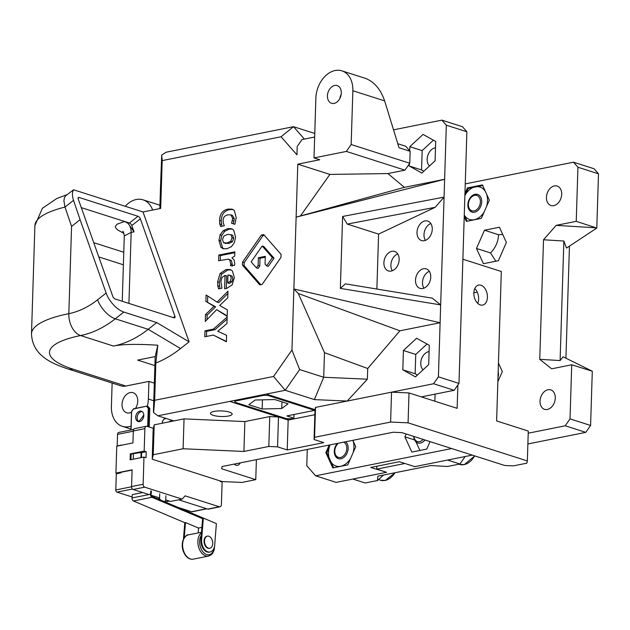 <?xml version="1.0" encoding="UTF-8"?>
<svg xmlns="http://www.w3.org/2000/svg" width="630" height="630" viewBox="0 0 630 630"><rect width="100%" height="100%" fill="white"/><g stroke="black" fill="none" stroke-linecap="round" stroke-linejoin="round"><path stroke-width="0.94" d="M228.501 416.013A10.828 2.796 1.8 0 1 216.83 416.131A10.828 2.796 1.8 0 1 210.483 413.374A10.828 2.796 1.8 0 1 221.398 410.925A10.828 2.796 1.8 0 1 232.131 414.06A10.828 2.796 1.8 0 1 228.501 416.013M314.654 137.017L302.022 139.553L297.21 146.459L296.95 154.862L281.075 136.773L162.194 160.603L161.713 155.004L166.17 152.208L293.501 126.685L314.764 133.473M421.352 396.884L454.167 390.309L458.979 383.41L466.885 131.764L462.452 126.709L441.89 120.141L393.522 129.835M454.167 390.309L433.605 383.741L347.209 401.058L314.386 399.601L285.217 390.277L266.269 394.081L315.008 409.65L314.071 439.535L323.733 442.622L287.225 449.946L277.554 446.851L278.491 416.966L288.162 420.052L314.85 414.705L288.162 420.052L288.201 418.698M266.269 394.081L157.886 415.8L173.872 420.911M287.225 449.946L288.162 420.052L229.753 401.397M160.359 191.599L159.839 208.593M155.185 356.588L153.452 410.752L153.618 412.619L157.886 415.8M113.502 346.059L80.601 335.546A108.943 78.057 -72.3 0 0 115.29 318.796L148.192 329.309A108.943 78.057 107.7 0 1 113.502 346.059C122.566 344.177 137.34 343.893 157.815 345.216L155.232 356.58L137.663 360.1L154.901 365.613M154.319 383.127L148.932 381.402L125.819 386.032A18.569 13.309 107.7 0 1 120.732 385.796L67.883 368.904A18.569 13.309 -72.3 0 0 72.97 369.148A92.846 23.948 1.8 0 1 80.601 335.546A18.569 12.033 78.7 0 1 68.828 313.669L71.568 226.406L64.984 207.089L63.913 200.757L64.355 197.977L65.496 195.914L73.576 189.78C72.088 192.229 72.072 195.757 73.521 200.364L80.105 219.673L71.568 226.406M80.105 219.673L106.139 293.044A18.569 8.883 51.7 0 0 123.827 312.07L156.728 322.576L189.087 341.83L143.018 211.964L73.576 189.78M143.018 211.964L160.689 208.42L162.194 160.603M392.332 270.735A10.214 7.316 107.7 0 1 397.711 253.906M399.152 259.678A10.214 7.316 -72.3 0 0 394.632 251.48A10.214 7.316 -72.3 0 0 384.552 258.977A10.214 7.316 -72.3 0 0 388.419 270.932A10.214 7.316 -72.3 0 0 399.152 259.678M425.439 240.345A10.214 7.316 107.7 0 1 430.818 223.508M432.259 229.281A10.214 7.316 -72.3 0 0 427.738 221.083A10.214 7.316 -72.3 0 0 417.659 228.588A10.214 7.316 -72.3 0 0 421.525 240.542A10.214 7.316 -72.3 0 0 432.259 229.281M423.935 288.162A10.214 7.316 107.7 0 1 429.313 271.333M430.755 277.098A10.214 7.316 -72.3 0 0 426.234 268.9A10.214 7.316 -72.3 0 0 416.154 276.405A10.214 7.316 -72.3 0 0 420.021 288.359A10.214 7.316 -72.3 0 0 430.755 277.098M115.18 299.014L173.998 317.803A2.473 1.181 51.7 0 0 174.817 317.733A2.473 1.181 51.7 0 0 174.927 316.315L140.34 218.815A2.473 1.181 51.7 0 0 137.978 216.279L79.167 197.489A2.473 1.181 51.7 0 0 78.348 197.56A2.473 1.181 51.7 0 0 78.23 198.978L112.825 296.478A2.473 1.181 51.7 0 0 115.18 299.014M189.087 341.83L180.55 348.563A121.322 86.924 107.7 0 1 155.831 363.053L154.657 400.294L273.538 376.464L291.95 350.036L299.644 369.574L323.71 377.26L324.481 352.65L298.305 293.509L293.871 288.989L291.95 350.036M351.162 144.53L346.35 151.428L404.964 170.155L409.768 163.249L351.162 144.53L352.855 90.736A24.759 17.742 -72.3 0 0 341.901 70.851A24.759 17.742 -72.3 0 0 315.874 98.146L314 157.917L319.757 159.752L297.793 164.154L293.871 288.989L440.11 322.741L399.892 330.805L367.715 368.526L367.385 379.197L347.209 401.058M226.981 248.755L223.107 248.677L220.933 247.314L218.957 240.306L220.13 234.825L223.154 230.737L227.611 228.627L231.501 228.698L233.651 230.052L235.596 237.085L234.431 242.558L231.43 246.653L226.981 248.755M205.278 321.426L205.49 314.567L213.98 306.322L205.908 301.4L206.105 294.974L217.098 302.101L227.981 291.186L227.769 297.809L219.705 305.487L227.391 309.889L227.186 316.355L216.61 309.645L205.278 321.426M217.649 281.791L220.035 273.522L226.186 269.482L230.257 269.561L232.344 270.845L234.321 277.617L232.171 284.862L226.737 288.382L224.611 288.808L225.028 275.42L222.067 277.436L220.902 281.397L221.949 288.178L218.555 288.863L217.799 285.855L217.649 281.791L219.295 282.311L221.681 274.05L227.832 270.01L231.037 269.876M242.44 265.096L242.534 262.104L261.379 235.045L263.694 234.588L281.075 254.378L280.98 257.371L262.127 284.429L259.812 284.894L242.44 265.096L244.086 265.624L260.82 284.689M219.579 220.429C219.783 213.964 222.626 210.184 228.115 209.081L232.186 209.152L234.289 210.467L236.211 217.594L234.919 224.28L231.58 223.28L232.683 218.295L230.816 214.854L227.958 214.846C224.823 215.476 223.201 217.271 223.114 220.216L223.351 223.177L224.327 225.753L220.571 226.501L219.728 223.91L219.579 220.429L221.225 220.957C221.429 214.491 224.272 210.711 229.761 209.609L232.974 209.475M234.769 263.371L234.581 265.309L230.493 265.702L230.69 264.009L229.745 259.993L228.509 259.127L218.602 260.725L218.775 255.055L234.84 251.835L234.707 256.127L231.966 257.78L234.061 259.962L234.769 263.371M217.767 331.215L226.595 335.317L226.391 341.783L213.31 335.073L204.797 336.774L204.978 330.821L213.35 329.136L227.17 317.032L226.965 323.544L217.767 331.215M404.964 170.155L387.907 173.573L404.405 187.346L444.623 179.29L444.063 197.119L435.165 207.317L378.599 234.1L376.874 289.044M340.35 288.382L342.61 216.46L444.063 197.119L440.669 304.904L340.35 288.382L345.366 283.854L432.306 298.171L440.669 304.904L438.409 376.834L433.605 383.741M160.343 191.591L161.713 155.004M409.768 163.249L410.146 151.294L405.712 146.247L397.782 143.711M410.146 151.294L399.026 147.743L384.631 100.887C380.638 89.247 374.212 81.735 365.345 78.341L341.901 70.851M404.405 187.346L296.124 217.161L444.623 179.29L446.323 125.197L441.89 120.141M409.279 163.957L409.216 165.989L421.856 173.061L435.094 160.8L435.708 141.474L423.069 134.411L409.823 146.664L409.697 150.783M327.435 95.831A9.285 6.654 -72.3 0 0 331.537 103.281A9.285 6.654 -72.3 0 0 340.704 96.461A9.285 6.654 -72.3 0 0 337.192 85.593A9.285 6.654 -72.3 0 0 327.435 95.831M339.885 98.43A9.285 6.654 107.7 0 1 341.176 94.39M300.754 215.539L329.892 174.415L387.907 173.573M297.793 164.154L329.892 174.415M304.385 139.08L293.501 126.685L281.075 136.773M81.301 207.632L129.441 223.012A2.473 1.181 51.7 0 1 131.804 225.548L134.04 231.856L128.016 223.351A9.285 6.016 -101.3 0 1 131.158 232.439L124.291 235.888C123.701 232.588 123.181 231.068 122.748 231.344L122.748 231.344M123.929 233.391L117.621 229.934L115.581 227.776L115.337 226.296L117.164 224.17L123.244 221.941L124.921 221.571L128.016 223.351M125.236 206.286A24.759 17.742 107.7 0 1 143.057 199.836A24.759 17.742 107.7 0 1 152.625 210.042M415.446 376.882L428.691 364.628L429.298 345.303L416.658 338.231L403.42 350.493L402.806 369.818L415.446 376.882M148.932 381.402L148.373 399.034A24.759 17.742 -72.3 0 1 147.333 406.248M130.985 429.085L122.354 426.329A24.759 17.742 -72.3 0 1 111.4 406.445L112.14 383.048M122.354 426.329A24.759 17.742 -72.3 0 0 131.071 426.132M138.608 421.478A24.759 17.742 -72.3 0 0 143.782 414.91M131.512 412.201A10.521 7.536 107.7 0 1 126.685 412.768A10.521 7.536 107.7 0 1 122.031 404.318A10.521 7.536 107.7 0 1 133.088 392.718A10.521 7.536 107.7 0 1 135.497 408.397M429.101 351.572A10.214 7.316 -72.3 0 0 420.769 363.03A10.214 7.316 -72.3 0 0 423.053 369.849M435.511 147.751A10.214 7.316 -72.3 0 0 427.172 159.201A10.214 7.316 -72.3 0 0 429.455 166.021M466.885 131.764L446.323 125.197M458.979 383.41L438.409 376.834M409.823 146.664L422.163 150.609L421.557 169.935L423.848 171.218M433.416 140.199L422.163 150.609M409.216 165.989L421.557 169.935M403.42 350.493L415.753 354.43L415.146 373.755L417.438 375.039M427.006 344.019L415.753 354.43M402.806 369.818L415.146 373.755M399.892 330.805L298.305 293.509M367.715 368.526L324.481 352.65M314.386 399.601L323.71 377.26L367.385 379.197M299.644 369.574L285.217 390.277L273.538 376.464M154.657 400.294L153.618 412.619M180.55 348.563L148.192 329.309L156.728 322.576M314 157.917L346.35 151.428M342.61 216.46L347.248 224.083L378.599 234.1M435.165 207.317L347.248 224.083M157.815 345.216L155.831 363.053M223.965 248.882L222.579 247.834L220.595 240.833L221.776 235.352L224.8 231.257L229.257 229.147L232.289 229.021M223.579 242.692L227.162 242.959L230.777 241.243L232.068 237.715L230.989 234.683L227.43 234.399L223.8 236.132L222.469 239.676L223.579 242.692L225.831 243.495M230.989 234.683L232.635 235.21L230.989 234.683M225.225 243.219L228.808 243.487L232.423 241.77L233.714 238.242L232.635 235.21M206.467 336.444L206.624 331.341L214.995 329.663L213.35 329.136M214.995 329.663L227.107 319.056M206.624 331.341L204.978 330.821M226.398 341.468L213.31 335.073M206.994 319.638L207.136 315.094L205.49 314.567M227.202 315.843L216.61 309.645M227.91 293.43L218.744 302.628L217.098 302.101M207.136 315.094L215.625 306.849L205.908 301.4M207.553 301.927L207.735 296.029M215.625 306.849L213.98 306.322M220.272 260.387L220.421 255.583L218.775 255.055M220.421 255.583L234.809 252.701M232.139 266.23L232.328 264.529L231.383 260.521L228.509 259.127M219.925 288.587L219.295 282.311M226.28 288.477L226.674 275.948L225.028 275.42M231.21 278.279L230.415 275.633L227.942 274.964L227.698 282.917L230.233 281.319L231.21 278.279M227.698 282.917L229.344 283.445L231.879 281.838L232.848 278.807L232.06 276.161L229.485 275.074M221.862 226.241L221.225 220.957M233.226 223.807L234.328 218.823L232.462 215.373L230.816 214.854M256.426 267.9L251.134 261.867L262.182 245.999L272.373 257.607L266.632 265.86L265.065 264.072L265.309 256.339L258.371 257.733L258.127 265.458L256.426 267.9L258.072 268.427L259.773 265.986L258.127 265.458M265.277 257.205L260.017 258.261L259.773 265.986M260.017 258.261L258.371 257.733M272.373 257.607L274.018 258.135L268.278 266.38L266.632 265.86M274.018 258.135L263.828 246.527L262.182 245.999M261.379 235.045L263.025 235.573L244.172 262.631L242.534 262.104M263.025 235.573L264.332 235.313M244.086 265.624L244.172 262.631M293.997 414.501L293.887 418.162L286.894 415.926L314.622 410.366L314.646 409.539M293.887 418.162L290.65 418.808L286.28 418.611L234.872 402.192L235.124 401.074L263.781 395.325L263.805 394.577M314.622 410.366L268.144 395.522L263.781 395.325M255.15 400.018L248.858 404.736L262.159 408.988L281.744 408.516L288.036 403.798L274.743 399.546L255.15 400.018M235.148 400.318L235.124 401.074M234.872 402.192L234.927 400.365M268.175 394.687L268.144 395.522M262.159 408.988L262.442 399.845M281.744 408.516L281.957 401.853M152.216 459.223L153.24 454.742L154.177 424.856L153.161 429.337L152.216 459.223L222.138 481.564L241.896 482.438L255.764 479.658L256.394 459.648M240.219 462.892A7.119 4.615 -101.3 0 1 237.557 465.286A7.119 4.615 -101.3 0 1 235.943 465.176A7.119 4.615 -101.3 0 1 234.179 464.105M390.608 422.061L314.575 437.299L315.512 407.413L391.545 392.167L390.608 422.061L408.075 422.832L527.349 460.94L526.845 463.176L513.442 465.861L504.701 465.476L401.877 432.629L393.144 432.243L222.138 466.515L221.634 468.759L255.764 479.658M314.071 439.535L314.575 437.299M154.177 424.856L184.047 418.871L244.865 421.572L269.758 416.58L268.821 446.465L277.554 446.851M268.821 446.465L243.92 451.458L244.865 421.572M153.24 454.742L183.102 448.757L243.92 451.458M278.491 416.966L269.758 416.58M315.512 407.413L315.008 409.65M408.075 422.832L409.012 392.947L391.545 392.167M409.012 392.947L457.136 408.319L457.868 385.001M462.877 259.221L501.315 271.498L496.621 420.934L528.287 431.054L527.349 460.94M183.102 448.757L184.047 418.871M474.768 288.587A10.214 6.623 -101.3 0 1 477.721 303.337M480.942 285.217A10.214 6.623 -101.3 0 1 487.376 295.517A10.214 6.623 -101.3 0 1 482.643 305.093A10.214 6.623 -101.3 0 1 474.146 296.384A10.214 6.623 -101.3 0 1 478.627 285.067A10.214 6.623 -101.3 0 1 480.942 285.217M477.241 292.147L473.855 292.824M435.078 394.136L434.858 401.2M165.895 495.739L165.745 500.519A6.812 4.41 -101.3 0 1 164.154 501.401A6.812 4.41 -101.3 0 1 163.918 501.433L164.154 501.401M160.729 500.086A6.812 4.41 -101.3 0 1 159.579 498.55L157.886 498.889M159.729 493.762L159.579 498.55M150.783 490.912L150.515 494.251A2.473 1.607 78.7 0 0 151.964 497.291L203.269 518.97L202.577 519.104L200.923 539.658A9.907 6.418 78.7 0 0 209.412 552.132L210.105 551.99A9.907 6.418 -101.3 0 1 201.616 539.516L200.923 539.658M142.695 492.534L132.3 494.621L132.032 497.96A2.473 1.607 78.7 0 0 133.473 501L184.787 522.672L185.48 522.53L184.212 538.17M198.174 532.917L198.568 528.066L185.48 522.53M198.568 528.066L201.907 527.389M151.405 491.093L151.129 494.432A1.551 1.008 78.7 0 0 151.98 496.393L216.381 523.593L214.696 545.044A9.907 6.418 -101.3 0 1 210.105 551.99M184.787 522.672L183.456 539.091M207.175 536.177A6.19 4.008 78.7 0 0 206.939 536.209A6.19 4.008 78.7 0 0 204.041 541.068A6.19 4.008 78.7 0 0 209.373 548.352A6.19 4.008 78.7 0 0 209.601 548.289M204.506 540.981A6.19 4.008 -101.3 0 1 207.404 536.122A6.19 4.008 -101.3 0 1 212.554 541.398A6.19 4.008 -101.3 0 1 209.837 548.258A6.19 4.008 -101.3 0 1 204.506 540.981M203.269 518.97L201.616 539.516M139.584 421.596A5.418 3.882 -72.3 0 0 143.695 416.556A5.418 3.882 -72.3 0 0 141.396 411.209A5.418 3.882 -72.3 0 0 136.056 415.186A5.418 3.882 -72.3 0 0 138.104 421.525A5.418 3.882 -72.3 0 0 139.584 421.596M138.852 421.659A5.418 3.882 107.7 0 1 137.49 415.642A5.418 3.882 107.7 0 1 142.089 411.532M148.081 406.578L146.861 406.122L133.418 409.02L146.782 406.153M149.735 408.689L148.27 408.248L146.632 406.374M133.418 409.02L131.631 411.579L131.056 429.975L131.536 411.548L133.41 408.988M133.316 430.975L144.869 428.66A3.095 2.008 -101.3 0 1 146.317 426.282L134.765 428.597A3.095 2.008 78.7 0 0 133.316 430.975L132.938 442.929L116.763 446.174L115.92 473.075L120.952 472.279L120.936 472.878L116.314 473.799L115.802 489.943A1.858 1.205 78.7 0 0 116.983 492.124L132.111 496.96M117.597 446.009L121.803 445.166M117.597 445.835L121.811 444.993M116.723 473.721L116.755 473.122M117.196 445.709L117.55 434.353A2.473 1.607 -101.3 0 1 118.708 432.448L133.71 429.44M206.861 508.812L192.119 511.765A2.473 1.607 -101.3 0 1 191.559 511.725L178.109 507.433M153.381 428.361L147.018 426.329A3.095 2.008 -101.3 0 0 146.317 426.282M149.011 494.55L133.143 489.486A2.473 1.607 -101.3 0 1 131.568 486.565L132.095 469.83L115.92 473.075M131.568 486.565L143.128 484.249L143.979 457.057L146.034 457.711L146.223 451.734L141.6 452.663L141.451 457.561M144.869 428.66L144.168 451.08L130.3 453.852L130.111 459.829L143.979 457.057M130.3 453.852L131.127 454.12L130.953 459.664M133.261 459.199L133.434 453.655L141.112 452.505L140.947 457.663M131.127 454.12L133.434 453.655M141.112 452.505L141.6 452.663M143.128 484.249A2.473 1.607 78.7 0 0 144.695 487.163L182.125 499.125L185.133 495.857L219.272 506.764L207.719 509.079L178.699 499.81M120.952 472.279L132.087 470.043M144.168 451.08L146.223 451.734M207.719 509.079A3.095 2.008 78.7 0 0 208.42 509.127L219.972 506.811A3.095 2.008 -101.3 0 0 221.421 504.433L222.122 482.021L220.067 481.359L220.083 480.91M219.972 506.811A3.095 2.008 -101.3 0 1 219.272 506.764M182.125 499.125L170.565 501.441L165.769 499.905M159.595 497.936L151.192 495.251M165.115 501.937L169.423 501.078M168.942 421.903A5.418 3.882 107.7 0 1 172.242 421.06A5.418 3.882 107.7 0 1 172.549 421.179M165.895 418.359L164.265 418.879L166.257 418.477M164.257 418.848L162.382 421.399L164.265 418.879M474.634 195.371A8.048 5.764 -72.3 0 0 469.066 208.073A8.048 5.764 -72.3 0 0 479.469 205.986A8.048 5.764 -72.3 0 0 474.634 195.371M477.831 194.497A9.285 6.654 -72.3 0 0 475.492 194.442A9.285 6.654 -72.3 0 0 468.484 202.931A9.285 6.654 -72.3 0 0 472.185 212.176M338.412 443.213A8.048 5.764 -72.3 0 0 334.892 452.592A8.048 5.764 -72.3 0 0 340.562 457.451A8.048 5.764 -72.3 0 0 346.602 450.245A8.048 5.764 -72.3 0 0 343.634 442.166M337.979 443.299A9.285 6.654 -72.3 0 0 334.695 452.151A9.285 6.654 -72.3 0 0 338.593 458.719M414.32 466.491L404.452 463.334M376.803 466.224L376.709 469.13L386.584 472.287L352.847 479.044L365.18 482.99L377.496 480.525L377.85 476.178L430.81 465.562L447.615 466.468L459.931 463.995L447.591 460.058L414.312 466.728M404.444 463.57L376.709 469.13M463.822 456.805L464.743 457.097L464.751 456.616M459.931 463.995L464.743 457.097M377.496 480.525L383.575 475.028M413.886 436.464A8.048 5.764 -72.3 0 0 419.588 441.614A8.048 5.764 -72.3 0 0 423.163 439.425M413.737 436.417A9.285 6.654 -72.3 0 0 417.832 442.953A9.285 6.654 -72.3 0 0 420.375 443.071A9.285 6.654 -72.3 0 0 424.959 440M337.326 443.425A9.285 6.654 -72.3 0 0 334.286 451.206A9.285 6.654 -72.3 0 0 338.389 458.656A9.285 6.654 -72.3 0 0 347.138 452.954A9.285 6.654 -72.3 0 0 345.563 441.78M329.978 444.898L326.86 452.86L333.68 467.822M334.711 467.539L347.012 465.074M497.983 377.48A9.285 6.654 -72.3 0 0 498.165 371.676M482.974 185.464L468.303 188.409L464.885 195.347M467.87 204.663A9.285 6.654 -72.3 0 0 471.972 212.113A9.285 6.654 -72.3 0 0 481.139 205.293A9.285 6.654 -72.3 0 0 477.627 194.426A9.285 6.654 -72.3 0 0 467.87 204.663M468.295 220.996L480.595 218.531M464.263 215.295L467.208 221.177M464.94 193.607L467.444 187.905L468.681 188.299M467.444 187.905L482.391 184.905L489.337 200.143L481.336 218.382L466.397 221.374L464.216 216.602M560.101 360.573L563.094 356.8L592.294 371.212L571.725 364.786L551.659 368.81L539.752 359.32L560.101 360.573L563.858 241.03L566.512 248.07L596.799 228.052L598.5 173.809L594.066 168.761L573.505 162.194L465.247 183.889M527.885 443.961L585.782 432.361L590.594 425.455L592.294 371.212M386.127 472.138L370.7 467.452L399.349 461.703L414.776 466.633L472.264 455.112M307.282 449.45L306.771 465.712L315.638 475.815L336.207 482.383L386.119 472.382M352.839 440.315L355.745 446.686L347.752 464.924L332.805 467.917L325.86 452.679L329.207 445.056M325.86 452.679L326.907 453.017M430.054 441.63L426.778 449.08L411.839 452.08L404.893 436.834L406.145 433.991M404.893 436.834L414.579 439.929M419.887 450.466L415.958 441.843M585.782 432.361L565.22 425.785L570.024 418.887L571.725 364.786M315.638 475.815L451.694 448.544M528.223 433.204L565.22 425.785M498.377 260.702L483.43 263.694L476.485 248.456L484.486 230.226L499.433 227.225L506.37 242.463L498.377 260.702M495.834 261.214L490.542 252.945C495.605 247.637 498.275 241.558 498.543 234.714L484.486 230.226M498.543 234.714L502.724 234.462M490.542 252.945L476.485 248.456M497.85 381.756L502.315 371.574L498.44 363.069M590.594 425.455L570.024 418.887M539.752 359.32L543.509 239.778L556.164 225.359L576.237 221.335L577.938 167.241L573.505 162.194M546.446 197.308A10.214 7.316 -72.3 0 0 550.966 205.514A10.214 7.316 -72.3 0 0 561.047 198.009A10.214 7.316 -72.3 0 0 557.18 186.055A10.214 7.316 -72.3 0 0 546.446 197.308M540.044 401.137A10.214 7.316 107.7 0 1 550.777 389.875A10.214 7.316 107.7 0 1 554.636 401.838A10.214 7.316 107.7 0 1 544.564 409.335A10.214 7.316 107.7 0 1 540.044 401.137M596.799 228.052L576.237 221.335M598.5 173.809L577.938 167.241M569.449 246.149L565.929 358.186M563.858 241.03L543.509 239.778M556.164 225.359L596.649 227.855M72.97 369.148L125.819 386.032M66.867 194.733L56.881 198.466L42.352 208.325L34.902 225.634A111.415 28.744 1.8 0 1 64.984 207.089L73.521 200.364M34.902 225.634L31.5 333.821A111.415 28.744 1.8 0 1 68.828 313.669A90.374 64.748 -72.3 0 0 97.603 299.778A18.569 8.883 51.7 0 0 115.29 318.796L123.827 312.07M173.321 317.583L174.927 316.315M131.804 225.548L140.34 218.815M134.04 231.856L131.158 232.439L128.922 303.4M93.728 242.66L123.779 252.26M153.767 400.759L148.373 399.034M98.8 256.938L123.386 264.797M106.139 293.044L97.603 299.778M129.441 223.012L137.978 216.279M78.088 198.34L79.167 197.489M384.631 100.887L352.855 90.736M222.579 247.834L220.933 247.314M229.257 229.147L227.611 228.627M224.8 231.257L223.154 230.737M221.776 235.352L220.13 234.825M220.595 240.833L218.957 240.306M233.714 238.242L232.068 237.715M232.423 241.77L230.777 241.243M228.808 243.487L227.162 242.959M231.383 260.521L229.745 259.993M232.328 264.529L230.69 264.009M221.681 274.05L220.035 273.522M219.445 286.382L217.799 285.855M227.832 270.01L226.186 269.482M232.06 276.161L230.415 275.633M231.879 281.838L230.233 281.319M229.761 209.609L228.115 209.081M221.374 224.438L219.728 223.91M234.328 218.823L232.683 218.295M233.99 221.177L232.344 220.657M133.473 501L151.964 497.291M132.032 497.96L150.515 494.251M193.268 559.149C190.583 559.637 188.055 558.487 185.7 555.699C182.487 551.234 181.503 546.32 182.747 540.965C184.976 536.445 186.858 534.413 188.409 534.87A12.38 8.025 78.7 0 0 182.613 544.383A12.38 8.025 78.7 0 0 193.268 559.149L208.522 556.093A12.38 8.025 -101.3 0 1 197.867 541.327A12.38 8.025 -101.3 0 1 201.474 532.799M201.254 535.476A11.143 7.221 78.7 0 0 204.065 552.983A11.143 7.221 78.7 0 0 214.357 547.108M149.16 427.014L149.743 408.468L147.971 406.452M146.94 406.122L148.712 408.145L148.129 426.683M147.696 426.549L148.27 408.248M117.55 434.353L133.308 431.196M115.802 489.943L131.568 486.777M191.559 511.725L206.577 508.717M144.695 487.163L133.143 489.486M116.983 492.124L132.442 489.03M162.461 421.423L162.406 423.21L162.485 421.438M394.963 472.744A17.018 12.198 107.7 0 1 385.119 480.446A17.018 12.198 107.7 0 1 380.457 480.217L378.512 479.603M474.595 455.86A17.018 12.198 107.7 0 1 464.152 464.601A17.018 12.198 107.7 0 1 459.49 464.381L458.923 464.2M330.018 444.89A17.018 12.198 -72.3 0 0 329.947 460.239A17.018 12.198 -72.3 0 0 340.696 466.255A17.018 12.198 -72.3 0 0 350.54 458.561M353.028 452.891A17.018 12.198 -72.3 0 0 352.95 440.551M464.263 215.082A17.018 12.198 -72.3 0 0 474.288 219.713A17.018 12.198 -72.3 0 0 484.123 212.019M486.612 206.349A17.018 12.198 -72.3 0 0 486.533 194.008M485.509 191.764A17.018 12.198 -72.3 0 0 475.319 186.834A17.018 12.198 -72.3 0 0 464.877 195.568M159.941 205.23L143.057 199.836M124.291 235.888L122.244 301.266M67.883 368.904C51.825 363.51 32.343 355.596 31.5 333.821M207.404 536.122L206.939 536.209M209.837 548.258L209.373 548.352M208.522 556.093L210.869 555.069L212.53 553.423L214.184 549.99L214.712 544.879M188.409 534.87L201.521 532.24M149.79 408.492L148.042 406.508M149.814 408.587L149.239 427.038M133.489 408.799L146.845 406.122M131.544 411.524L133.403 408.854M130.953 429.999L131.536 411.571M164.335 418.659L165.855 418.351M162.398 421.383L164.257 418.714M162.32 423.226L162.382 421.431M395.183 472.697L385.261 480.454L380.457 480.217M474.76 455.907L464.294 464.609L459.49 464.381"/></g></svg>
